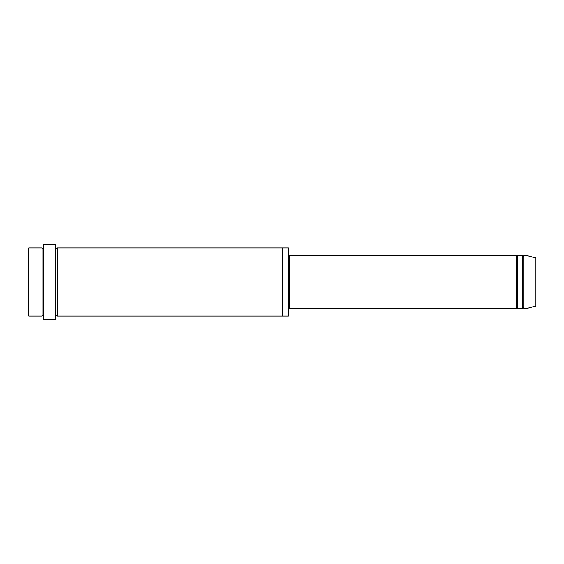<?xml version="1.0" encoding="UTF-8"?>
<svg xmlns="http://www.w3.org/2000/svg" width="564" height="564" viewBox="0 0 564 564"><rect width="100%" height="100%" fill="white"/><g stroke="black" fill="none" stroke-linecap="round" stroke-linejoin="round"><path stroke-width="0.85" d="M288.93 254.921L289.558 255.548L516.279 255.548L516.279 308.452C516.694 307.641 517.117 307.641 517.533 308.452L522.574 308.452C522.997 307.641 523.413 307.641 523.836 308.452L523.836 255.548L526.98 255.548L526.98 308.452L523.836 308.452M517.533 308.452L517.533 255.548L522.574 255.548L522.574 308.452M288.93 248.625L288.93 315.375L288.296 316.009L288.296 247.991L288.93 248.625M43.315 247.991C42.892 248.809 42.476 248.809 42.053 247.991L42.053 316.009C42.476 315.191 42.892 315.191 43.315 316.009M28.827 247.991L28.2 248.625L28.2 315.375L28.827 316.009L28.827 247.991L42.053 247.991M28.827 316.009L42.053 316.009M526.98 308.452L535.8 306.09L535.8 257.91L526.98 255.548M55.279 244.212L55.914 244.846L55.914 319.153L55.279 319.788L43.943 319.788L43.943 244.212L55.279 244.212L55.279 319.788M55.914 316.009C56.33 315.198 56.752 315.198 57.168 316.009L57.168 247.991C56.752 248.802 56.33 248.802 55.914 247.991M43.943 319.788L43.315 319.153L43.315 244.846L43.943 244.212M57.168 316.009L288.296 316.009M282.627 316.009L282.627 247.991L288.296 247.991M289.558 255.548L289.558 308.452L516.279 308.452M523.836 255.548C523.413 256.359 522.997 256.359 522.574 255.548M517.533 255.548C517.117 256.359 516.694 256.359 516.279 255.548M57.168 247.991L282.627 247.991M289.558 308.452L288.93 309.079"/></g></svg>
